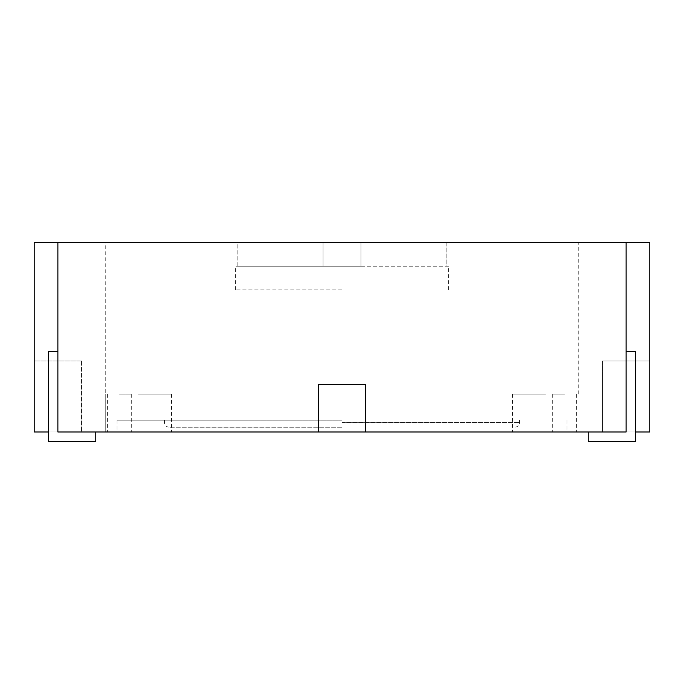 <?xml version="1.0" encoding="UTF-8"?>
<svg xmlns="http://www.w3.org/2000/svg" width="684" height="684" viewBox="0 0 684 684"><rect width="100%" height="100%" fill="white"/><g stroke="black" fill="none" stroke-linecap="round" stroke-linejoin="round"><path stroke-width="0.51" stroke-dasharray="3.42 2.56" d="M119.435 431.972L131.277 431.972L119.435 431.972M119.435 394.087L131.277 394.087L119.435 394.087M564.565 431.972L552.723 431.972L564.565 431.972M564.565 394.087L552.723 394.087L564.565 394.087M545.618 431.972L512.47 431.972L545.618 431.972M545.618 394.087L512.47 394.087L545.618 394.087M138.382 431.972L171.53 431.972L138.382 431.972M138.382 394.087L171.53 394.087L138.382 394.087M342 427.235L169.162 427.235L342 427.235M342 420.13L117.067 420.13L342 420.13M342 431.972L117.067 431.972L342 431.972M342 266.23L323.062 266.23L323.062 242.555L237.151 242.555L323.062 242.555L323.062 266.23L360.938 266.23L360.938 242.555L446.849 242.555L360.938 242.555L446.849 242.555L446.849 266.23L448.55 266.23L446.849 266.23L446.849 242.555L360.938 242.555L360.938 266.23L342 266.23M237.151 266.23L237.151 242.555L323.062 242.555L237.151 242.555L237.151 266.23L235.45 266.23L323.062 266.23L323.062 242.555L323.062 266.23L237.151 266.23M342 289.913L235.45 289.913L342 289.913M626.125 351.473L635.59 351.473L635.59 431.972L626.125 431.972L626.125 351.473L626.125 431.972L626.125 351.473L635.59 351.473L626.125 351.473L626.125 431.972L588.24 431.972L626.125 431.972L588.24 431.972L626.125 431.972L626.125 242.555L626.125 431.972L626.125 242.555L649.8 242.555L649.8 431.972L105.233 431.972L105.233 242.555L626.125 242.555M95.76 431.972L95.76 441.445L48.41 441.445L48.41 351.473L48.41 441.445L95.76 441.445L95.76 431.972L57.875 431.972L95.76 431.972L57.875 431.972L95.76 431.972L95.76 441.445L48.41 441.445L48.41 351.473L57.875 351.473L57.875 431.972L105.233 431.972L105.233 394.087M57.875 351.473L57.875 431.972L57.875 351.473L48.41 351.473L57.875 351.473L57.875 431.972L57.875 242.555L34.2 242.555L34.2 431.972L81.55 431.972L34.2 431.972L34.2 360.938L34.2 431.972L57.875 431.972L48.41 431.972L57.875 431.972L57.875 242.555L105.233 242.555M602.45 431.972L649.8 431.972L602.45 431.972L602.45 360.938L649.8 360.938L649.8 431.972L649.8 360.938L602.45 360.938L602.45 431.972M578.767 394.087L578.767 242.555M48.41 431.972L57.875 431.972L57.875 242.555M81.55 360.938L81.55 431.972L81.55 360.938L34.2 360.938L81.55 360.938M318.325 431.972L318.325 384.622L365.675 384.622L365.675 431.972M588.24 431.972L588.24 441.445L588.24 431.972L588.24 441.445L635.59 441.445L635.59 351.473L635.59 441.445L588.24 441.445L635.59 441.445L635.59 431.972M360.938 266.23L360.938 242.555L360.938 266.23L446.849 266.23L360.938 266.23M342 422.498L519.575 422.498L342 422.498M107.602 394.087L107.602 431.972M552.723 394.087L552.723 431.972M512.47 394.087L512.47 431.972M519.575 420.13L519.575 422.498C519.318 425.354 517.745 426.927 514.838 427.235M117.067 420.13L117.067 431.972M235.45 289.913L235.45 266.23M448.55 289.913L448.55 266.23M566.933 420.13L566.933 431.972M169.162 427.235C166.255 426.927 164.682 425.354 164.425 422.498L164.425 420.13M171.53 394.087L171.53 431.972M576.398 394.087L576.398 431.972M131.277 394.087L131.277 431.972"/><path stroke-width="1.03" d="M365.675 431.972L626.125 431.972L626.125 242.555L57.875 242.555L57.875 431.972L365.675 431.972L365.675 384.622L318.325 384.622L318.325 431.972M57.875 242.555L34.2 242.555L34.2 431.972L48.41 431.972M626.125 242.555L649.8 242.555L649.8 431.972L635.59 431.972M95.76 431.972L95.76 441.445L48.41 441.445L48.41 351.473L57.875 351.473M626.125 351.473L635.59 351.473L635.59 441.445L588.24 441.445L588.24 431.972"/></g></svg>
